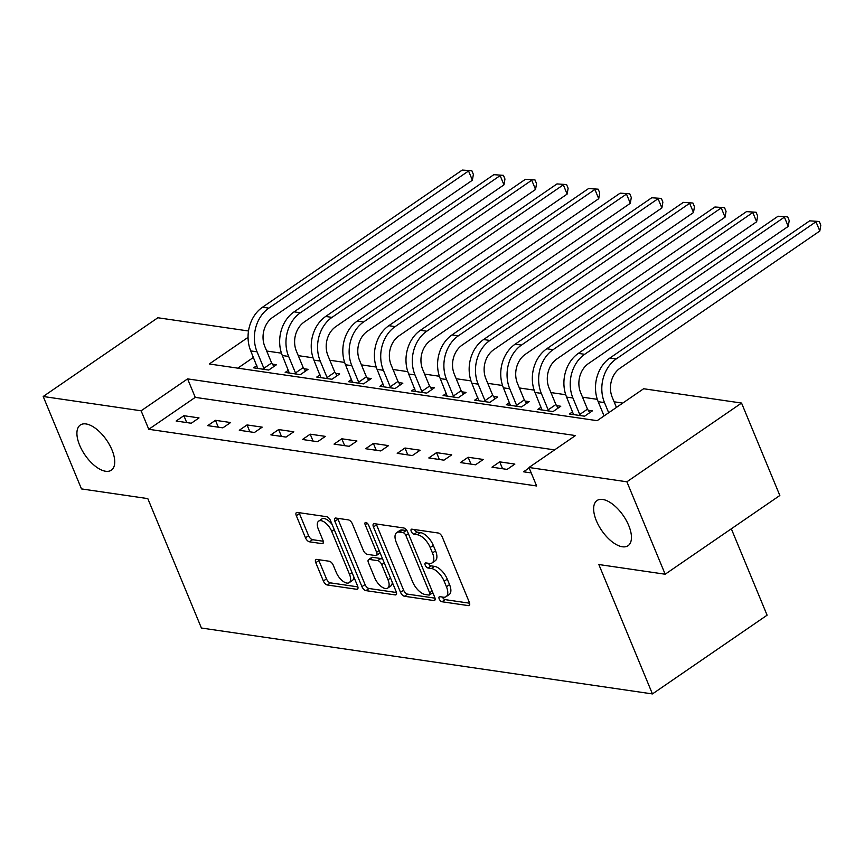 <?xml version="1.0" encoding="UTF-8"?>
<svg xmlns="http://www.w3.org/2000/svg" width="864" height="864" viewBox="0 0 864 864"><rect width="100%" height="100%" fill="white"/><g stroke="black" fill="none" stroke-linecap="round" stroke-linejoin="round"><path stroke-width="1.3" d="M439.214 598.957A2.938 1.404 -124.5 0 0 442.012 601.754L468.364 605.61A4.201 2.009 -124.5 0 0 469.238 605.437A4.201 2.009 -124.5 0 0 469.336 602.338L442.282 537.019A4.201 2.009 -124.5 0 0 438.296 533.023L411.944 529.178A2.938 1.404 -124.5 0 0 411.329 529.286A2.938 1.404 -124.5 0 0 411.264 531.457A2.938 1.404 -124.5 0 0 414.05 534.254L417.463 534.751A13.446 6.437 -124.5 0 1 430.207 547.528L432.464 552.971A13.446 6.437 -124.5 0 1 432.14 562.896A13.446 6.437 -124.5 0 1 429.332 563.425L425.92 562.928A2.938 1.404 -124.5 0 0 425.315 563.036A2.938 1.404 -124.5 0 0 425.239 565.207A2.938 1.404 -124.5 0 0 428.026 568.004L431.438 568.501A13.446 6.437 -124.5 0 1 444.182 581.278L446.44 586.721A13.446 6.437 -124.5 0 1 446.116 596.646A13.446 6.437 -124.5 0 1 443.308 597.175L439.906 596.678A2.938 1.404 -124.5 0 0 439.29 596.786A2.938 1.404 -124.5 0 0 439.214 598.957M442.411 597.035A2.938 1.404 -124.5 0 0 445.111 599.627L469.627 603.212M414.45 529.546A2.938 1.404 -124.5 0 0 417.15 532.127L420.552 532.624L417.463 534.751M428.425 563.296A2.938 1.404 -124.5 0 0 431.125 565.877L434.538 566.374L431.438 568.501M111.996 449.96A27.4 13.122 -124.5 0 0 80.309 425.012A27.4 13.122 -124.5 0 0 79.65 445.241A27.4 13.122 -124.5 0 0 111.337 470.189A27.4 13.122 -124.5 0 0 111.996 449.96M628.711 525.485A27.4 13.122 -124.5 0 0 597.035 500.526A27.4 13.122 -124.5 0 0 596.376 520.754A27.4 13.122 -124.5 0 0 628.052 545.713A27.4 13.122 -124.5 0 0 628.711 525.485M316.764 559.418A4.201 2.009 -124.5 0 0 315.889 559.58A4.201 2.009 -124.5 0 0 315.781 562.68L323.374 581.008A4.201 2.009 -124.5 0 0 327.359 585.004L356.627 589.28A4.201 2.009 -124.5 0 0 357.502 589.108A4.201 2.009 -124.5 0 0 357.599 586.008L330.545 520.69A4.201 2.009 -124.5 0 0 326.56 516.694L297.292 512.417A4.201 2.009 -124.5 0 0 296.417 512.579A4.201 2.009 -124.5 0 0 296.32 515.689L305.489 537.818A4.201 2.009 -124.5 0 0 309.474 541.814L322.002 543.64A4.201 2.009 -124.5 0 0 322.877 543.478A4.201 2.009 -124.5 0 0 322.974 540.378L318.427 529.405A11.243 5.378 -124.5 0 1 318.697 521.1A11.243 5.378 -124.5 0 1 331.7 531.338L349.51 574.344A11.243 5.378 -124.5 0 1 349.24 582.638A11.243 5.378 -124.5 0 1 336.236 572.4L333.266 565.24A4.201 2.009 -124.5 0 0 329.292 561.244L316.764 559.418M248.065 337.36L209.293 363.982L597.154 420.671L643.637 388.746L741.55 403.056L779.836 495.493L665.172 574.225L598.838 564.527L652.439 693.932L201.409 628.02L147.809 498.614L81.486 488.916L43.2 396.49L157.864 317.758L248.519 330.998M665.172 574.225L626.886 481.799L528.973 467.489L575.456 435.564L187.596 378.886L141.113 410.8L43.2 396.49M554.602 449.885L195.253 397.364L148.77 429.289L536.63 485.968L528.973 467.489M148.77 429.289L141.113 410.8M400.507 592.283A4.201 2.009 -124.5 0 0 404.492 596.268L433.76 600.545A4.201 2.009 -124.5 0 0 434.635 600.383A4.201 2.009 -124.5 0 0 434.732 597.283L407.678 531.965A4.201 2.009 -124.5 0 0 403.693 527.969L374.425 523.692A4.201 2.009 -124.5 0 0 373.55 523.854A4.201 2.009 -124.5 0 0 373.453 526.954L400.507 592.283L403.607 590.155A4.201 2.009 -124.5 0 0 407.592 594.14L435.024 598.158M395.194 594.907L365.926 590.63A4.201 2.009 -124.5 0 1 361.94 586.645L334.886 521.327A4.201 2.009 -124.5 0 1 334.984 518.216A4.201 2.009 -124.5 0 1 335.858 518.054L348.386 519.89A4.201 2.009 -124.5 0 1 352.372 523.876L363.344 550.368A4.201 2.009 -124.5 0 0 367.33 554.364L375.635 555.574A4.201 2.009 -124.5 0 0 376.51 555.412A4.201 2.009 -124.5 0 0 376.618 552.312L365.191 524.729A2.938 1.404 -124.5 0 1 365.256 522.558A2.938 1.404 -124.5 0 1 368.658 525.236L396.166 591.646A4.201 2.009 -124.5 0 1 396.068 594.745A4.201 2.009 -124.5 0 1 395.194 594.907L396.533 593.989M529.168 467.953L523.552 471.798L531.22 472.921M514.879 464.087L499.716 461.862L491.972 467.186L507.125 469.4L514.879 464.087M483.289 459.464L468.137 457.25L460.382 462.575L475.546 464.789L483.289 459.464M451.71 454.853L436.547 452.639L428.803 457.952L443.956 460.166L451.71 454.853M420.12 450.23L404.968 448.016L397.213 453.341L412.376 455.555L420.12 450.23M388.541 445.619L373.378 443.405L365.634 448.718L380.786 450.943L388.541 445.619M356.951 441.007L341.798 438.782L334.044 444.107L349.207 446.321L356.951 441.007M325.372 436.385L310.208 434.171L302.465 439.495L317.617 441.709L325.372 436.385M293.782 431.773L278.629 429.559L270.875 434.873L286.038 437.087L293.782 431.773M262.202 427.151L247.039 424.937L239.296 430.261L254.448 432.475L262.202 427.151M230.612 422.539L215.46 420.325L207.706 425.639L222.869 427.853L230.612 422.539M199.033 417.917L183.87 415.703L176.126 421.027L191.279 423.241L199.033 417.917M622.782 403.067L614.11 401.803M597.305 399.341L582.53 397.181M565.726 394.729L550.94 392.569M534.136 390.118L519.361 387.958M502.556 385.495L487.771 383.335M470.966 380.884L456.192 378.724M439.387 376.261L424.602 374.101M407.797 371.65L393.023 369.49M376.218 367.038L361.433 364.867M344.628 362.416L329.854 360.256M313.049 357.804L298.264 355.644M281.47 353.182L266.684 351.022M253.444 357.415L237.805 368.15M572.681 411.761L569.441 413.986L584.604 416.2L592.358 410.886L588.233 410.281M541.091 407.149L537.862 409.374L553.025 411.588L560.768 406.264L556.643 405.659M509.512 402.538L506.272 404.752L521.435 406.966L529.189 401.652L525.064 401.047M477.922 397.915L474.692 400.14L489.856 402.354L497.599 397.03L493.474 396.436M446.342 393.304L443.102 395.518L458.266 397.732L466.02 392.418L461.894 391.813M414.752 388.681L411.523 390.906L426.686 393.12L434.43 387.796L430.304 387.202M383.173 384.07L379.933 386.284L395.096 388.508L402.851 383.184L398.725 382.579M351.583 379.447L348.354 381.672L363.517 383.886L371.261 378.572L367.135 377.968M320.004 374.836L316.764 377.06L331.927 379.274L339.682 373.95L335.556 373.345M288.414 370.224L285.185 372.438L300.348 374.652L308.092 369.338L303.966 368.734M256.835 365.602L253.595 367.826L268.758 370.04L276.512 364.716L272.387 364.122M652.439 693.932L767.102 615.19L731.322 528.8M741.55 403.056L626.886 481.799M195.253 397.364L187.596 378.886M499.716 461.862L502.556 468.731M468.137 457.25L470.977 464.119M436.547 452.639L439.387 459.508M404.968 448.016L407.808 454.885M373.378 443.405L376.218 450.274M341.798 438.782L344.639 445.651M310.208 434.171L313.049 441.04M278.629 429.559L281.47 436.417M247.039 424.937L249.89 431.806M215.46 420.325L218.3 427.194M183.87 415.703L186.721 422.572M446.116 596.646L449.215 594.518A13.446 6.437 -124.5 0 0 449.539 584.593L446.44 586.721M434.538 566.374A13.446 6.437 -124.5 0 1 447.282 579.15L449.539 584.593M432.14 562.896L435.24 560.768A13.446 6.437 -124.5 0 0 435.564 550.843L432.464 552.971M420.552 532.624A13.446 6.437 -124.5 0 1 433.307 545.4L435.564 550.843M376.261 523.962A4.201 2.009 -124.5 0 0 376.553 524.826L403.607 590.155M428.933 595.069A2.938 1.404 -124.5 0 0 429.538 594.95A2.938 1.404 -124.5 0 0 429.613 592.78L405.864 535.442A2.938 1.404 -124.5 0 0 403.078 532.656L399.481 532.127A13.446 6.437 -124.5 0 0 396.673 532.656A13.446 6.437 -124.5 0 0 396.349 542.581L412.582 581.774A13.446 6.437 -124.5 0 0 425.336 594.54L428.933 595.069M429.538 594.95L432.637 592.823A2.938 1.404 -124.5 0 0 432.821 592.65M407.203 531.004A2.938 1.404 -124.5 0 0 406.177 530.518L403.078 532.656M396.673 532.656L399.773 530.528A13.446 6.437 -124.5 0 1 402.581 529.999L406.177 530.518M396.457 592.52L369.025 588.503L365.926 590.63M337.694 518.324A4.201 2.009 -124.5 0 0 337.986 519.188L365.04 584.518A4.201 2.009 -124.5 0 0 369.025 588.503M376.51 555.412L379.609 553.284A4.201 2.009 -124.5 0 0 380.03 552.69M374.728 577.854A11.243 5.378 -124.5 0 0 387.731 588.092A11.243 5.378 -124.5 0 0 388.001 579.798L381.726 564.646A4.201 2.009 -124.5 0 0 377.741 560.66L369.436 559.44A4.201 2.009 -124.5 0 0 368.561 559.602A4.201 2.009 -124.5 0 0 368.453 562.712L374.728 577.854M387.731 588.092L390.83 585.965A11.243 5.378 -124.5 0 0 392.213 582.088M382.979 559.786A4.201 2.009 -124.5 0 0 380.84 558.522L377.741 560.66M368.561 559.602L371.66 557.474A4.201 2.009 -124.5 0 1 372.535 557.312L380.84 558.522M349.24 582.638L352.339 580.511A11.243 5.378 -124.5 0 0 353.722 576.623M332.154 524.578A11.243 5.378 -124.5 0 0 321.797 518.972L318.697 521.1M299.128 512.687A4.201 2.009 -124.5 0 0 299.419 513.562L308.588 535.691A4.201 2.009 -124.5 0 0 312.574 539.687L323.266 541.253M318.589 559.678A4.201 2.009 -124.5 0 0 318.881 560.552L326.473 578.88A4.201 2.009 -124.5 0 0 330.458 582.876L357.89 586.883M616.442 407.419L612.241 397.289A21.406 17.183 -81.7 0 1 620.082 368.161L819.817 231.012L815.983 221.767L616.248 358.916A32.108 25.78 98.3 0 0 604.498 402.613L608.688 412.744M809.665 220.849L819.266 221.497L809.665 220.849L609.93 357.998A32.108 25.78 98.3 0 0 598.18 401.684L604.076 415.919M819.266 221.497L820.8 225.191L819.817 231.012M587.477 409.147L580.662 392.677A21.406 17.183 -81.7 0 1 588.492 363.55L788.227 226.39L784.404 217.156L584.669 354.305A32.108 25.78 98.3 0 0 572.908 397.991L579.733 414.472L587.477 409.147L589.799 412.636M778.086 216.227L787.687 216.886L778.086 216.227L578.351 353.376A32.108 25.78 98.3 0 0 566.59 397.073L573.566 414.59M580.489 415.595L579.733 414.472M787.687 216.886L789.221 220.579L788.227 226.39M555.898 404.536L549.072 388.055A21.406 17.183 -81.7 0 1 556.913 358.927L756.648 221.778L752.814 212.533L553.079 349.693A32.108 25.78 98.3 0 0 541.328 393.379L548.154 409.849L555.898 404.536L558.209 408.024M746.496 211.615L756.097 212.263L746.496 211.615L546.761 348.764A32.108 25.78 98.3 0 0 535.01 392.45L541.987 409.968M548.899 410.983L548.154 409.849M756.097 212.263L757.631 215.957L756.648 221.778M524.308 399.913L517.493 383.443A21.406 17.183 -81.7 0 1 525.323 354.316L725.058 217.166L721.235 207.922L521.5 345.071A32.108 25.78 98.3 0 0 509.738 388.757L516.564 405.238L524.308 399.913L526.63 403.402M714.917 206.993L724.518 207.652L714.917 206.993L515.182 344.153A32.108 25.78 98.3 0 0 503.42 387.839L510.397 405.356M517.32 406.372L516.564 405.238M724.518 207.652L726.052 211.345L725.058 217.166M492.728 395.302L485.903 378.821A21.406 17.183 -81.7 0 1 493.744 349.704L693.479 212.544L689.645 203.299L489.91 340.459A32.108 25.78 98.3 0 0 478.159 384.145L484.985 400.615L492.728 395.302L495.04 398.79M683.327 202.381L692.928 203.029L683.327 202.381L483.592 339.53A32.108 25.78 98.3 0 0 471.841 383.227L478.818 400.745M485.73 401.749L484.985 400.615M692.928 203.029L694.462 206.734L693.479 212.544M461.138 390.679L454.324 374.209A21.406 17.183 -81.7 0 1 462.154 345.082L661.889 207.932L658.066 198.688L458.33 335.837A32.108 25.78 98.3 0 0 446.569 379.534L453.395 396.004L461.138 390.679L463.46 394.168M651.748 197.759L661.349 198.418L651.748 197.759L452.012 334.919A32.108 25.78 98.3 0 0 440.251 378.605L447.228 396.122M454.151 397.138L453.395 396.004M661.349 198.418L662.882 202.111L661.889 207.932M429.559 386.068L422.734 369.598A21.406 17.183 -81.7 0 1 430.574 340.47L630.31 203.31L626.476 194.076L426.74 331.225A32.108 25.78 98.3 0 0 414.99 374.911L421.816 391.392L429.559 386.068L431.87 389.556M620.158 193.147L629.759 193.795L620.158 193.147L420.422 330.296A32.108 25.78 98.3 0 0 408.672 373.993L415.649 391.511M422.561 392.515L421.816 391.392M629.759 193.795L631.292 197.5L630.31 203.31M397.969 381.456L391.154 364.975A21.406 17.183 -81.7 0 1 398.984 335.848L598.72 198.698L594.896 189.454L395.161 326.603A32.108 25.78 98.3 0 0 383.4 370.3L390.226 386.77L397.969 381.456L400.291 384.944M588.578 188.536L598.18 189.184L588.578 188.536L388.843 325.685A32.108 25.78 98.3 0 0 377.082 369.371L384.059 386.888M390.982 387.904L390.226 386.77M598.18 189.184L599.713 192.877L598.72 198.698M366.39 376.834L359.564 360.364A21.406 17.183 -81.7 0 1 367.405 331.236L567.14 194.087L563.306 184.842L363.571 321.991A32.108 25.78 98.3 0 0 351.821 365.677L358.646 382.158L366.39 376.834L368.701 380.322M556.988 183.913L566.59 184.572L556.988 183.913L357.264 321.073A32.108 25.78 98.3 0 0 345.503 364.759L352.48 382.277M359.392 383.281L358.646 382.158M566.59 184.572L568.123 188.266L567.14 194.087M334.811 372.222L327.985 355.741A21.406 17.183 -81.7 0 1 335.815 326.614L535.55 189.464L531.727 180.22L331.992 317.38A32.108 25.78 98.3 0 0 320.231 361.066L327.056 377.536L334.811 372.222L337.122 375.71M525.409 179.302L535.01 179.95L525.409 179.302L325.674 316.451A32.108 25.78 98.3 0 0 313.913 360.137L320.89 377.654M327.812 378.67L327.056 377.536M535.01 179.95L536.544 183.654L535.55 189.464M303.221 367.6L296.395 351.13A21.406 17.183 -81.7 0 1 304.236 322.002L503.971 184.853L500.137 175.608L300.402 312.757A32.108 25.78 98.3 0 0 288.652 356.454L295.477 372.924L303.221 367.6L305.532 371.088M493.819 174.679L503.42 175.338L493.819 174.679L294.095 311.839A32.108 25.78 98.3 0 0 282.334 355.525L289.31 373.043M296.222 374.058L295.477 372.924M503.42 175.338L504.954 179.032L503.971 184.853M271.642 362.988L264.816 346.507A21.406 17.183 -81.7 0 1 272.646 317.39L472.381 180.23L468.558 170.986L268.823 308.146A32.108 25.78 98.3 0 0 257.062 351.832L263.887 368.312L271.642 362.988L273.953 366.476M462.24 170.068L471.841 170.716L462.24 170.068L262.505 307.217A32.108 25.78 98.3 0 0 250.744 350.914L257.72 368.431M264.643 369.436L263.887 368.312M471.841 170.716L473.375 174.42L472.381 180.23M445.111 599.627L442.012 601.754M417.15 532.127L414.05 534.254M431.125 565.877L428.026 568.004M447.282 579.15L444.182 581.278M433.307 545.4L430.207 547.528M469.703 604.681L468.364 605.61M376.553 524.826L373.453 526.954M435.1 599.627L433.76 600.545M407.592 594.14L404.492 596.268M432.151 591.041L429.613 592.78M408.402 533.704L405.864 535.442M402.581 529.999L399.481 532.127M365.04 584.518L361.94 586.645M337.986 519.188L334.886 521.327M379.156 550.562L376.618 552.312M367.308 523.271L365.191 524.729M390.539 578.059L388.001 579.798M384.264 562.907L381.726 564.646M372.535 557.312L369.436 559.44M352.048 572.594L349.51 574.344M334.238 529.6L331.7 531.338M323.341 542.722L322.002 543.64M312.574 539.687L309.474 541.814M308.588 535.691L305.489 537.818M299.419 513.562L296.32 515.689M357.966 588.352L356.627 589.28M330.458 582.876L327.359 585.004M326.473 578.88L323.374 581.008M318.881 560.552L315.781 562.68M604.498 402.613L598.18 401.684M616.248 358.916L609.93 357.998M572.908 397.991L566.59 397.073M584.669 354.305L578.351 353.376M541.328 393.379L535.01 392.45M553.079 349.693L546.761 348.764M509.738 388.757L503.42 387.839M521.5 345.071L515.182 344.153M478.159 384.145L471.841 383.227M489.91 340.459L483.592 339.53M446.569 379.534L440.251 378.605M458.33 335.837L452.012 334.919M414.99 374.911L408.672 373.993M426.74 331.225L420.422 330.296M383.4 370.3L377.082 369.371M395.161 326.603L388.843 325.685M351.821 365.677L345.503 364.759M363.571 321.991L357.264 321.073M320.231 361.066L313.913 360.137M331.992 317.38L325.674 316.451M288.652 356.454L282.334 355.525M300.402 312.757L294.095 311.839M257.062 351.832L250.744 350.914M268.823 308.146L262.505 307.217"/></g></svg>
